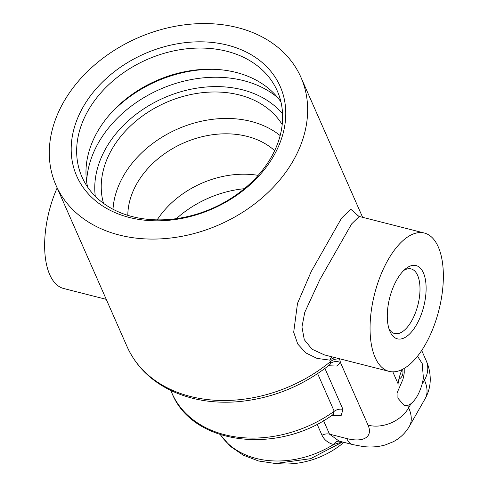 <?xml version="1.0" encoding="UTF-8"?>
<svg xmlns="http://www.w3.org/2000/svg" width="488" height="488" viewBox="0 0 488 488"><rect width="100%" height="100%" fill="white"/><g stroke="black" fill="none" stroke-linecap="round" stroke-linejoin="round"><path stroke-width="0.73" d="M63.623 102.071A133.84 101.925 156.2 0 1 188.27 24.4A133.84 101.925 156.2 0 1 300.95 77.354A133.84 101.925 156.2 0 1 219.563 224.59A133.84 101.925 156.2 0 1 55.992 185.281A133.84 101.925 156.2 0 1 63.623 102.071M358.826 216.33L350.817 209.23L341.57 218.13L311.252 271.474L297.509 303.384L293.691 332.224L297.747 344.046L305.921 352.964L317.084 358.418L329.87 360.132A8.924 6.137 86.9 0 1 332.133 356.868M335.299 357.673A8.924 6.795 -23.8 0 0 329.87 360.132L330.657 363.316L329.504 364.908M106.244 299.345L63.678 288.506A71.382 33.166 -75.7 0 1 57.151 187.911M324.526 354.935L312.076 349.249L304.286 339.703L301.962 327.009L304.768 312.32L319.786 279.758L351.647 223.894L359.266 216.465L357.704 215.726M339.477 441.207A8.924 6.063 -77.7 0 0 333.548 444.507L342.411 441.951M352.855 444.611L362.877 446.502C370.435 447.484 377.828 446.984 385.075 445.007L393.127 441.805C399.983 438.261 405.4 433.106 409.365 426.335A66.917 30.238 -150.3 0 0 408.663 407.803A31.232 23.784 156.2 0 1 368.062 425.182A35.691 16.128 29.7 0 1 346.761 438.547A31.232 14.512 -75.7 0 0 352.855 444.611L339.117 441.115L329.504 434.155A8.924 6.795 -23.8 0 0 321.988 435.259C324.27 439.914 328.125 442.994 333.548 444.507A84.766 64.55 156.2 0 1 220.369 434.68M331.297 415.782L341.155 415.538L342.972 409.395A8.924 6.795 -23.8 0 0 334.213 411.268L332.889 414.69L333.347 414.336M328.467 365.75L336.671 366.049L340.441 362.486A8.924 7.82 7.1 0 0 330.657 363.316M368.062 425.182L340.441 362.486L339.642 359.205A8.924 6.795 -23.8 0 0 330.51 361.577A133.84 101.925 156.2 0 1 127.106 346.694L55.992 185.281M388.051 259.866A71.382 33.166 -75.7 0 1 424.316 233.026A71.382 33.166 -75.7 0 1 438.846 310.386A71.382 33.166 -75.7 0 1 389.089 371.374A71.382 33.166 -75.7 0 1 370.056 329.315A71.382 33.166 -75.7 0 1 388.051 259.866M417.527 356.216L422.212 363.572L423.377 377.749A25.529 11.864 -75.7 0 1 422.035 384.355C419.43 393.298 415.77 399.715 411.061 403.6A25.529 11.864 -75.7 0 1 407.602 405.4L404.186 405.418L397.897 398.208L398.062 383.745A25.529 11.864 -75.7 0 1 402.051 369.581M397.281 392.437L402.899 379.481A25.529 11.864 104.3 0 0 404.235 372.869L404.204 368.422M343.936 442.341A71.382 54.357 156.2 0 1 278.325 463.6M271.2 157.282A106.701 81.258 156.2 0 1 171.819 219.21A106.701 81.258 156.2 0 1 81.99 176.985A106.701 81.258 156.2 0 1 146.87 59.603A106.701 81.258 156.2 0 1 277.282 90.945A106.701 81.258 156.2 0 1 271.2 157.282M273.859 155.611A111.166 84.656 -23.8 0 0 173.325 44.573A111.166 84.656 -23.8 0 0 88.224 193.773A111.166 84.656 -23.8 0 0 273.859 155.611M87.645 187.136A106.701 81.258 156.2 0 1 156.197 80.77A106.701 81.258 156.2 0 1 280.954 101.968M403.802 270.431A33.349 15.494 -75.7 0 1 411.103 268.906A33.349 15.494 -75.7 0 1 417.893 305.049A33.349 15.494 -75.7 0 1 394.646 333.542A33.349 15.494 -75.7 0 1 388.96 328.711M396.823 279.776A37.808 17.568 104.3 0 0 389.827 331.114A37.808 17.568 104.3 0 0 413.574 329.315A37.808 17.568 104.3 0 0 425.707 281.674A37.808 17.568 104.3 0 0 405.711 268.736A37.808 17.568 104.3 0 0 396.823 279.776M103.517 203.337A98.149 74.743 156.2 0 1 165.822 102.608A98.149 74.743 156.2 0 1 282.198 124.611M113.002 209.242A98.149 74.743 156.2 0 1 177.48 129.07A98.149 74.743 156.2 0 1 280.155 135.597M127.813 215.336A84.766 64.55 156.2 0 1 183.61 142.984A84.766 64.55 156.2 0 1 274.652 150.646M157.179 219.862A84.766 64.55 156.2 0 1 258.176 175.363M346.761 438.547L329.504 434.155L323.55 420.644M317.108 424.176L321.988 435.259M342.972 409.395L324.941 368.464M317.633 373.637L334.213 411.268A111.532 84.936 156.2 0 1 172.002 393.267C192.778 445.312 278.154 454.975 332.889 414.69M339.642 359.205L339.428 358.729M423.377 377.749L424.438 380.146A31.232 23.784 -23.8 0 0 426.219 360.73C428.909 366.701 430.257 373.027 430.251 379.719C430.166 386.429 428.464 392.748 425.139 398.678A66.917 30.238 29.7 0 0 424.438 380.146L422.035 384.355M398.062 383.745L392.822 371.856M411.061 403.6L408.663 407.803L407.602 405.4M176.369 218.648A93.69 71.346 156.2 0 1 244.335 188.704M108.745 115.674A111.532 84.936 156.2 0 1 213.976 69.308M86.626 181.664A111.532 84.936 156.2 0 1 159.96 89.316A111.532 84.936 156.2 0 1 277.605 97.521M95.3 196.322A104.841 79.843 156.2 0 1 163.767 97.948A104.841 79.843 156.2 0 1 282.564 113.82M398.873 379.292A35.691 16.128 -150.3 0 0 402.588 369.312M300.95 77.354L362.615 217.312M330.065 364.377L329.516 364.896C302.237 386.423 271.511 398.702 237.339 401.758C213.305 403.564 191.503 399.971 171.935 390.992C150.932 381.043 135.993 366.275 127.106 346.694M324.477 354.922L389.089 371.374M342.576 441.994L310.551 458.708L275.427 463.502L258.634 461.001L243.341 455.219L230.305 446.319L220.247 434.643M424.316 233.026L359.266 216.459M421.699 350.475L426.219 360.73M409.365 426.335L425.139 398.678M170.751 390.43L172.002 393.267"/></g></svg>

